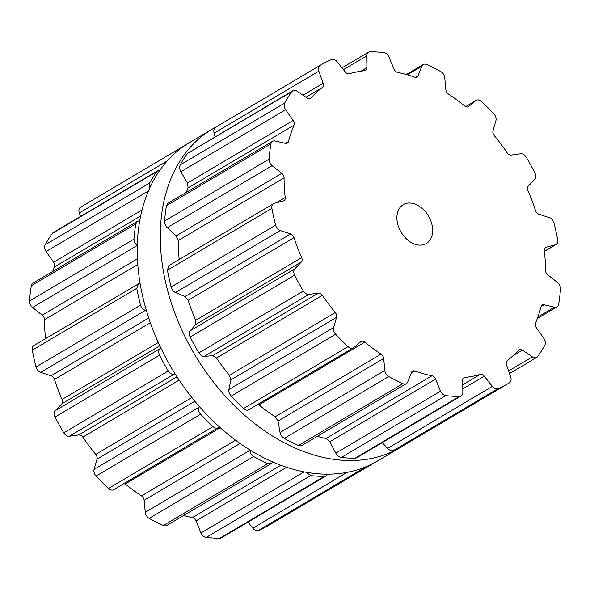<?xml version="1.0" encoding="UTF-8"?>
<svg xmlns="http://www.w3.org/2000/svg" width="590" height="590" viewBox="0 0 590 590"><rect width="100%" height="100%" fill="white"/><g stroke="black" fill="none" stroke-linecap="round" stroke-linejoin="round"><path stroke-width="0.89" d="M403.899 445.288A184.877 130.043 -120.6 0 1 400.699 447.272A184.877 130.043 -120.6 0 1 194.619 354.428A184.877 130.043 -120.6 0 1 212.341 129.092A184.877 130.043 -120.6 0 1 215.63 127.234A184.877 130.043 -120.6 0 0 212.341 129.092L189.302 142.728A184.877 130.043 -120.6 0 0 171.579 368.064A184.877 130.043 -120.6 0 0 377.659 460.908A184.877 130.043 -120.6 0 1 171.579 368.064A184.877 130.043 -120.6 0 1 189.302 142.728L212.341 129.092A184.877 130.043 -120.6 0 0 194.619 354.428A184.877 130.043 -120.6 0 0 400.699 447.272L377.659 460.908L400.699 447.272A184.877 130.043 -120.6 0 0 403.899 445.288M273.59 216.744A184.803 129.984 -120.6 0 1 271.901 208.336A6.025 4.241 -120.6 0 1 273.495 203.661A6.025 4.241 -120.6 0 1 274.269 203.344L283.384 200.939A4.521 3.179 59.4 0 0 283.967 200.696A4.521 3.179 59.4 0 0 285.206 197.532A165.215 116.215 -120.6 0 1 284.365 187.635A165.215 116.215 -120.6 0 1 284.078 177.892A4.521 3.179 59.4 0 0 281.799 173.342L272.093 165.672A6.025 4.241 -120.6 0 1 269.07 159.175A184.803 129.984 -120.6 0 1 269.822 151.446A184.803 129.984 -120.6 0 1 270.928 143.894A6.025 4.241 -120.6 0 1 272.55 141.32A6.025 4.241 -120.6 0 1 275.095 140.995L285.442 143.377A4.521 3.179 59.4 0 0 287.352 143.134A4.521 3.179 59.4 0 0 288.503 141.504A165.215 116.215 -120.6 0 1 290.988 133.148A165.215 116.215 -120.6 0 1 294.004 125.183A4.521 3.179 59.4 0 0 293.178 120.448L285.656 109.703A6.025 4.241 -120.6 0 1 284.705 103.051A184.803 129.984 -120.6 0 1 288.127 97.203A184.803 129.984 -120.6 0 1 291.851 91.657A6.025 4.241 -120.6 0 1 292.788 90.786A6.025 4.241 -120.6 0 1 297.19 91.303L307.183 98.102A4.521 3.179 59.4 0 0 310.488 98.486A4.521 3.179 59.4 0 0 311.019 98.043A165.215 116.215 -120.6 0 1 316.461 92.505A165.215 116.215 -120.6 0 1 322.324 87.541A4.521 3.179 59.4 0 0 323.069 83.338L318.873 71.154A6.025 4.241 -120.6 0 1 320.149 65.357A184.803 129.984 -120.6 0 1 320.643 65.062A184.803 129.984 -120.6 0 1 325.709 62.275A184.803 129.984 -120.6 0 1 331.492 59.583A6.025 4.241 -120.6 0 1 337.185 61.817L345.312 72.01A4.521 3.179 59.4 0 0 349.332 73.772A165.215 116.215 -120.6 0 1 356.906 71.899A165.215 116.215 -120.6 0 1 364.716 70.682A4.521 3.179 59.4 0 0 365.653 70.372A4.521 3.179 59.4 0 0 366.921 67.658L366.692 55.88A6.025 4.241 -120.6 0 1 368.389 52.267A6.025 4.241 -120.6 0 1 369.996 51.832A184.803 129.984 -120.6 0 1 376.863 51.986A184.803 129.984 -120.6 0 1 383.81 52.554A6.025 4.241 -120.6 0 1 389.002 57.046L394.009 69.067A4.521 3.179 59.4 0 0 397.616 72.393A165.215 116.215 -120.6 0 1 406.156 74.458A165.215 116.215 -120.6 0 1 414.733 77.179A4.521 3.179 59.4 0 0 417.034 77.047A4.521 3.179 59.4 0 0 418.067 75.793L421.835 66.22A6.025 4.241 -120.6 0 1 423.207 64.546A6.025 4.241 -120.6 0 1 426.666 64.531A184.803 129.984 -120.6 0 1 433.775 67.894A184.803 129.984 -120.6 0 1 440.848 71.641A6.025 4.241 -120.6 0 1 444.735 77.696L445.878 89.724A4.521 3.179 59.4 0 0 448.511 94.098A165.215 116.215 -120.6 0 1 456.726 99.799A165.215 116.215 -120.6 0 1 464.758 106.038A4.521 3.179 59.4 0 0 468.43 106.702A4.521 3.179 59.4 0 0 468.711 106.502L475.901 100.595A6.025 4.241 -120.6 0 1 476.277 100.329A6.025 4.241 -120.6 0 1 481.521 101.517A184.803 129.984 -120.6 0 1 487.805 107.587A184.803 129.984 -120.6 0 1 493.919 113.936A6.025 4.241 -120.6 0 1 495.91 120.64L493.004 130.84A4.521 3.179 59.4 0 0 494.265 135.597A165.215 116.215 -120.6 0 1 500.903 144.063A165.215 116.215 -120.6 0 1 507.171 152.876A4.521 3.179 59.4 0 0 511.139 155.111L520.668 153.769A6.025 4.241 -120.6 0 1 526.221 157.169A184.803 129.984 -120.6 0 1 530.72 165.008A184.803 129.984 -120.6 0 1 534.938 172.995A6.025 4.241 -120.6 0 1 534.739 179.331L528.227 186.152A4.521 3.179 59.4 0 0 527.925 190.57A165.215 116.215 -120.6 0 1 531.974 200.512A165.215 116.215 -120.6 0 1 535.521 210.549A4.521 3.179 59.4 0 0 538.906 214.222L549.312 217.644A6.025 4.241 -120.6 0 1 553.951 223.005A184.803 129.984 -120.6 0 1 555.979 231.435A184.803 129.984 -120.6 0 1 557.668 239.842A6.025 4.241 -120.6 0 1 556.075 244.511A6.025 4.241 -120.6 0 1 555.301 244.835L546.178 247.24A4.521 3.179 59.4 0 0 545.602 247.483A4.521 3.179 59.4 0 0 544.356 250.647A165.215 116.215 -120.6 0 1 545.204 260.544A165.215 116.215 -120.6 0 1 545.492 270.286A4.521 3.179 59.4 0 0 547.771 274.837L557.476 282.507A6.025 4.241 -120.6 0 1 560.5 289.004A184.803 129.984 -120.6 0 1 559.748 296.733A184.803 129.984 -120.6 0 1 558.642 304.285A6.025 4.241 -120.6 0 1 557.019 306.859A6.025 4.241 -120.6 0 1 554.475 307.183L544.128 304.801A4.521 3.179 59.4 0 0 542.217 305.045A4.521 3.179 59.4 0 0 541.067 306.675A165.215 116.215 -120.6 0 1 538.582 315.031A165.215 116.215 -120.6 0 1 535.558 322.995A4.521 3.179 59.4 0 0 536.391 327.73L543.914 338.476A6.025 4.241 -120.6 0 1 544.865 345.128A184.803 129.984 -120.6 0 1 541.443 350.976A184.803 129.984 -120.6 0 1 537.719 356.522A6.025 4.241 -120.6 0 1 536.775 357.393A6.025 4.241 -120.6 0 1 532.379 356.876L522.386 350.077A4.521 3.179 59.4 0 0 519.082 349.693A4.521 3.179 59.4 0 0 518.544 350.136A165.215 116.215 -120.6 0 1 513.108 355.674A165.215 116.215 -120.6 0 1 507.245 360.638A4.521 3.179 59.4 0 0 506.5 364.834L510.697 377.025A6.025 4.241 -120.6 0 1 509.421 382.822A184.803 129.984 -120.6 0 1 508.927 383.117A184.803 129.984 -120.6 0 1 503.853 385.904A184.803 129.984 -120.6 0 1 498.078 388.596A6.025 4.241 -120.6 0 1 492.377 386.362L484.257 376.169A4.521 3.179 59.4 0 0 480.231 374.407A165.215 116.215 -120.6 0 1 472.664 376.28A165.215 116.215 -120.6 0 1 464.846 377.497A4.521 3.179 59.4 0 0 463.917 377.807A4.521 3.179 59.4 0 0 462.641 380.521L462.877 392.298A6.025 4.241 -120.6 0 1 461.181 395.912A6.025 4.241 -120.6 0 1 459.573 396.347A184.803 129.984 -120.6 0 1 452.707 396.192A184.803 129.984 -120.6 0 1 445.752 395.625A6.025 4.241 -120.6 0 1 440.568 391.133L435.553 379.112A4.521 3.179 59.4 0 0 431.954 375.786A165.215 116.215 -120.6 0 1 423.414 373.721A165.215 116.215 -120.6 0 1 414.829 370.999A4.521 3.179 59.4 0 0 412.528 371.132A4.521 3.179 59.4 0 0 411.503 372.386L407.734 381.959A6.025 4.241 -120.6 0 1 406.363 383.633A6.025 4.241 -120.6 0 1 402.904 383.648A184.803 129.984 -120.6 0 1 395.787 380.285A184.803 129.984 -120.6 0 1 388.722 376.538A6.025 4.241 -120.6 0 1 384.827 370.483L383.692 358.455A4.521 3.179 59.4 0 0 381.059 354.081A165.215 116.215 -120.6 0 1 372.843 348.38A165.215 116.215 -120.6 0 1 364.812 342.141A4.521 3.179 59.4 0 0 361.139 341.477A4.521 3.179 59.4 0 0 360.859 341.676L353.668 347.584A6.025 4.241 -120.6 0 1 353.292 347.849A6.025 4.241 -120.6 0 1 348.041 346.662A184.803 129.984 -120.6 0 1 341.757 340.592A184.803 129.984 -120.6 0 1 335.651 334.242A6.025 4.241 -120.6 0 1 333.652 327.538L336.558 317.339A4.521 3.179 59.4 0 0 335.304 312.575A165.215 116.215 -120.6 0 1 328.66 304.116A165.215 116.215 -120.6 0 1 322.391 295.302A4.521 3.179 59.4 0 0 318.423 293.068L308.902 294.41A6.025 4.241 -120.6 0 1 303.349 291.01A184.803 129.984 -120.6 0 1 298.85 283.163A184.803 129.984 -120.6 0 1 294.631 275.176A6.025 4.241 -120.6 0 1 294.83 268.848L301.335 262.026A4.521 3.179 59.4 0 0 301.645 257.609A165.215 116.215 -120.6 0 1 297.589 247.667A165.215 116.215 -120.6 0 1 294.041 237.63A4.521 3.179 59.4 0 0 290.663 233.95L280.257 230.535A6.025 4.241 -120.6 0 1 275.611 225.174A184.803 129.984 -120.6 0 1 273.59 216.744M415.965 244.555A22.597 15.893 59.4 0 0 426.297 243.537A22.597 15.893 59.4 0 0 428.458 215.992A22.597 15.893 59.4 0 0 403.272 204.642A22.597 15.893 59.4 0 0 398.198 225.727A22.597 15.893 59.4 0 0 415.965 244.555M271.901 208.336L167.435 270.183A184.803 129.984 59.4 0 0 169.116 278.591A184.803 129.984 59.4 0 0 171.144 287.02C172.088 289.874 173.534 291.726 175.481 292.559L184.972 296.519L188.144 300.317A165.215 116.215 59.4 0 0 191.691 310.362A165.215 116.215 59.4 0 0 195.74 320.296L195.651 324.589L190.054 330.872C188.925 332.185 188.962 334.235 190.157 337.023A184.803 129.984 59.4 0 0 194.376 345.01A184.803 129.984 59.4 0 0 198.874 352.857C200.6 355.379 202.348 356.574 204.125 356.441L212.739 355.63L216.493 357.997A165.215 116.215 59.4 0 0 222.762 366.803A165.215 116.215 59.4 0 0 229.399 375.269L230.874 379.901L228.876 389.562C228.492 391.561 229.259 393.737 231.184 396.089A184.803 129.984 59.4 0 0 237.291 402.439A184.803 129.984 59.4 0 0 243.574 408.509C245.809 410.316 247.579 410.684 248.884 409.615M167.435 270.183L168.792 265.647L273.495 203.661M284.078 177.892L178.173 240.58A165.215 116.215 59.4 0 0 178.46 250.322A165.215 116.215 59.4 0 0 179.227 259.467M178.173 240.58L176.108 235.904L167.317 227.703C165.525 226 164.617 223.772 164.595 221.021A184.803 129.984 59.4 0 1 165.355 213.292A184.803 129.984 59.4 0 1 166.454 205.733L167.98 203.226L272.55 141.32M294.004 125.183L188.107 187.878A165.215 116.215 59.4 0 0 186.322 192.362M188.107 187.878L187.487 183.018L180.872 171.734C179.537 169.411 179.323 167.132 180.238 164.898A184.803 129.984 59.4 0 1 183.652 159.049A184.803 129.984 59.4 0 1 187.377 153.503L292.788 90.786M364.812 342.141L258.907 404.829L258.029 404.239M258.907 404.829A165.215 116.215 59.4 0 0 266.945 411.068A165.215 116.215 59.4 0 0 275.161 416.769L278.008 421.017L280.051 432.507C280.493 434.867 281.895 436.821 284.247 438.385A184.803 129.984 59.4 0 0 291.32 442.131A184.803 129.984 59.4 0 0 298.429 445.494L301.763 445.553L406.363 383.633M318.873 71.154L214.089 133.178L215.033 136.821M214.089 133.178C213.44 130.574 213.971 128.583 215.675 127.204A184.803 129.984 59.4 0 1 216.169 126.909L320.643 65.062M317.302 436.349A165.215 116.215 59.4 0 0 317.509 436.408A165.215 116.215 59.4 0 0 326.049 438.481L329.869 441.674L335.791 453.164C337.023 455.51 338.852 456.948 341.286 457.471A184.803 129.984 59.4 0 0 348.24 458.039A184.803 129.984 59.4 0 0 355.099 458.194L356.677 457.781L461.181 395.912M382.231 442.648L387.601 448.385C389.459 450.347 391.465 451.033 393.604 450.443A184.803 129.984 59.4 0 0 399.386 447.751A184.803 129.984 59.4 0 0 404.452 444.956L508.927 383.117M219.436 426.931L113.722 489.671A6.025 4.241 -120.6 0 1 108.479 488.483A184.803 129.984 -120.6 0 1 102.195 482.414A184.803 129.984 -120.6 0 1 96.082 476.064A6.025 4.241 -120.6 0 1 94.09 469.36L96.996 459.16A4.521 3.179 59.4 0 0 95.735 454.403A165.215 116.215 -120.6 0 1 89.097 445.937A165.215 116.215 -120.6 0 1 82.829 437.124A4.521 3.179 59.4 0 0 78.861 434.889L69.332 436.231A6.025 4.241 -120.6 0 1 63.779 432.831A184.803 129.984 -120.6 0 1 59.28 424.992A184.803 129.984 -120.6 0 1 55.062 417.005A6.025 4.241 -120.6 0 1 55.261 410.67L61.773 403.848A4.521 3.179 59.4 0 0 62.075 399.43A165.215 116.215 -120.6 0 1 58.027 389.489A165.215 116.215 -120.6 0 1 54.479 379.451A4.521 3.179 59.4 0 0 51.094 375.778L40.688 372.356A6.025 4.241 -120.6 0 1 36.049 366.995A184.803 129.984 -120.6 0 1 34.021 358.565A184.803 129.984 -120.6 0 1 32.332 350.158A6.025 4.241 -120.6 0 1 33.925 345.489L140.007 282.979M45.555 338.601A165.215 116.215 -120.6 0 1 44.796 329.456A165.215 116.215 -120.6 0 1 44.508 319.714A4.521 3.179 59.4 0 0 42.229 315.163L32.524 307.493A6.025 4.241 -120.6 0 1 29.5 300.996A184.803 129.984 -120.6 0 1 30.252 293.267A184.803 129.984 -120.6 0 1 31.359 285.715A6.025 4.241 -120.6 0 1 32.981 283.141L137.551 221.235L139.712 220.726M52.658 271.496A165.215 116.215 -120.6 0 1 54.442 267.005A4.521 3.179 59.4 0 0 53.609 262.27L46.086 251.524A6.025 4.241 -120.6 0 1 45.135 244.872A184.803 129.984 -120.6 0 1 48.557 239.024A184.803 129.984 -120.6 0 1 52.281 233.478A6.025 4.241 -120.6 0 1 53.225 232.607L157.714 170.753L159.824 170.274M80.505 216.456L79.303 212.975A6.025 4.241 -120.6 0 1 80.579 207.179A184.803 129.984 -120.6 0 1 81.073 206.883L185.548 145.044A184.803 129.984 59.4 0 0 185.054 145.339L80.579 207.179M360.844 468.689L362.983 468.578A184.803 129.984 59.4 0 0 368.757 465.879A184.803 129.984 59.4 0 0 373.831 463.091L269.357 524.938A184.803 129.984 -120.6 0 1 264.291 527.726A184.803 129.984 -120.6 0 1 258.509 530.417A6.025 4.241 -120.6 0 1 252.815 528.183L247.984 522.128M327.605 474.146L326.115 475.872L221.611 537.733A6.025 4.241 -120.6 0 1 220.004 538.169A184.803 129.984 -120.6 0 1 213.138 538.014A184.803 129.984 -120.6 0 1 206.19 537.446A6.025 4.241 -120.6 0 1 200.998 532.954L195.991 520.933A4.521 3.179 59.4 0 0 192.384 517.607A165.215 116.215 -120.6 0 1 183.844 515.542A165.215 116.215 -120.6 0 1 183.638 515.483M272.831 461.985L271.385 463.534L166.793 525.454A6.025 4.241 -120.6 0 1 163.334 525.469A184.803 129.984 -120.6 0 1 156.225 522.106A184.803 129.984 -120.6 0 1 149.152 518.359A6.025 4.241 -120.6 0 1 145.265 512.304L144.122 500.276A4.521 3.179 59.4 0 0 141.489 495.902A165.215 116.215 -120.6 0 1 133.274 490.202A165.215 116.215 -120.6 0 1 125.242 483.962A4.521 3.179 59.4 0 0 124.35 483.38M138.621 283.502L136.806 288.311A184.803 129.984 59.4 0 0 138.495 296.726A184.803 129.984 59.4 0 0 140.516 305.148L36.049 366.995M146.386 310.561L145.472 310.325C143.156 309.706 141.504 307.98 140.516 305.148M175.208 374.008L174.116 374.207C171.97 374.562 170.016 373.492 168.246 370.985A184.803 129.984 59.4 0 1 163.755 363.145A184.803 129.984 59.4 0 1 159.536 355.158C158.378 352.341 158.54 350.172 160.038 348.638L160.797 347.886M137.308 245.469C135.147 243.987 134.033 241.878 133.974 239.149L29.5 300.996M137.551 221.235L135.833 223.868A184.803 129.984 59.4 0 0 134.727 231.42A184.803 129.984 59.4 0 0 133.974 239.149M218.875 427.381C217.201 428.672 215.225 428.421 212.946 426.636A184.803 129.984 59.4 0 1 206.662 420.567A184.803 129.984 59.4 0 1 200.556 414.224C198.675 411.842 198.107 409.541 198.867 407.329L199.214 406.348M149.794 187.834L149.609 183.033L45.135 244.872M157.714 170.753L156.756 171.631A184.803 129.984 59.4 0 0 153.031 177.177A184.803 129.984 59.4 0 0 149.609 183.033M271.385 463.534L267.808 463.622A184.803 129.984 59.4 0 1 260.692 460.259A184.803 129.984 59.4 0 1 253.626 456.52C251.311 454.934 250.116 452.847 250.042 450.273L250.035 450M184.456 145.811L185.054 145.339M186.101 144.712A184.803 129.984 59.4 0 0 185.548 145.044M326.115 475.872L324.471 476.322A184.803 129.984 59.4 0 1 317.612 476.167A184.803 129.984 59.4 0 1 310.657 475.606L306.35 472.266M373.831 463.091A184.803 129.984 59.4 0 0 374.326 462.796L374.37 462.767M275.611 225.174L171.144 287.02M280.257 230.535L175.481 292.559M290.663 233.95L184.972 296.519M285.206 197.532L276.304 202.805M294.041 237.63L188.144 300.317M301.645 257.609L195.74 320.296M281.799 173.342L176.108 235.904M301.335 262.026L195.651 324.589M272.093 165.672L167.317 227.703M294.83 268.848L190.054 330.872M269.07 159.175L164.595 221.021M294.631 275.176L190.157 337.023M270.928 143.894L166.454 205.733M303.349 291.01L198.874 352.857M308.902 294.41L204.125 356.441M318.423 293.068L212.739 355.63M288.503 141.504L285.368 143.355M322.391 295.302L216.493 357.997M335.304 312.575L229.399 375.269M293.178 120.448L187.487 183.018M336.558 317.339L230.874 379.901M285.656 109.703L180.872 171.734M333.652 327.538L228.876 389.562M284.705 103.051L180.238 164.898M335.651 334.242L231.184 396.089M291.851 91.657L187.377 153.503M348.041 346.662L243.574 408.509M311.019 98.043L309.839 98.744M322.324 87.541L305.93 97.247M381.059 354.081L275.161 416.769M323.069 83.338L302.972 95.233M383.692 358.455L278.008 421.017M384.827 370.483L280.051 432.507M320.149 65.357L215.675 127.204M388.722 376.538L284.247 438.385M402.904 383.648L298.429 445.494M414.829 370.999L411.2 373.153M431.954 375.786L326.049 438.481M366.921 67.658L360.984 71.176M435.553 379.112L329.869 441.674M366.692 55.88L343.432 69.65M440.568 391.133L335.791 453.164M445.752 395.625L341.286 457.471M459.573 396.347L355.099 458.194M464.846 377.497L463.194 378.478M480.231 374.407L462.73 384.769M418.067 75.793L415.441 77.349M484.257 376.169L462.811 388.869M421.835 66.22L407.343 74.797M492.377 386.362L387.601 448.385M498.078 388.596L393.604 450.443M468.711 106.502L468.121 106.849M522.386 350.077L513.403 355.394M475.901 100.595L465.687 106.642M532.379 356.876L508.602 370.955M544.128 304.801L541.082 306.608M554.475 307.183L537.896 317M546.178 247.24L545.108 247.874M555.301 244.835L544.43 251.274M136.806 288.311L32.332 350.158M145.472 310.325L40.688 372.356M148.709 317.988L51.094 375.778M150.325 322.708L54.479 379.451M137.772 264.504L44.508 319.714M158.275 342.48L62.075 399.43M137.426 258.804L42.229 315.163M159.809 345.806L61.773 403.848M137.278 245.484L32.524 307.493M160.038 348.638L55.261 410.67M159.536 355.158L55.062 417.005M135.833 223.868L31.359 285.715M168.246 370.985L63.779 432.831M174.116 374.207L69.332 436.231M176.985 376.796L78.861 434.889M179.154 380.1L82.829 437.124M140.634 215.984L54.442 267.005M191.846 397.505L95.735 454.403M142.043 209.922L53.609 262.27M194.862 401.222L96.996 459.16M148.422 190.946L46.086 251.524M198.867 407.329L94.09 469.36M200.556 414.224L96.082 476.064M156.756 171.631L52.281 233.478M212.946 426.636L108.479 488.483M220.284 427.698L125.242 483.962M235.602 440.192L141.489 495.902M240.108 443.451L144.122 500.276M167.25 160.908L79.303 212.975M250.042 450.273L145.265 512.304M253.626 456.52L149.152 518.359M267.808 463.622L163.334 525.469M280.855 465.237L192.384 517.607M286.637 467.273L195.991 520.933M304.197 471.867L200.998 532.954M310.657 475.606L206.19 537.446M324.471 476.322L220.004 538.169M347.156 472.332L252.815 528.183M362.983 468.578L258.509 530.417M248.552 409.851L353.292 347.849M342.016 67.872L368.389 52.267M406.363 74.517L423.207 64.546M465.65 106.62L476.277 100.329M509.495 373.544L536.775 357.393M537.343 318.504L557.019 306.859M544.445 251.399L556.075 244.511"/></g></svg>
